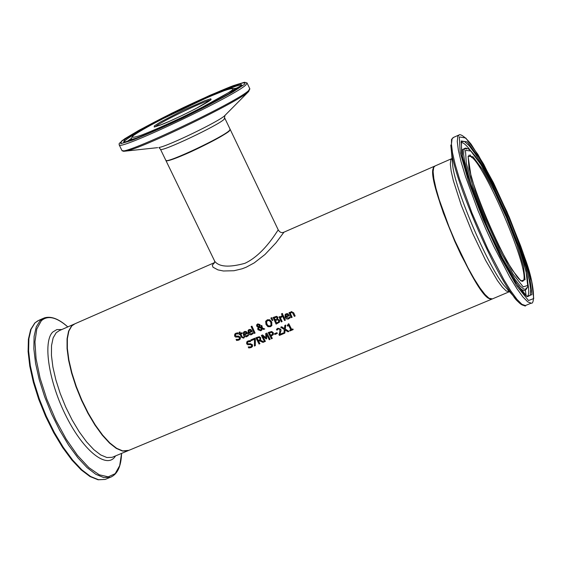 <?xml version="1.0" encoding="UTF-8"?>
<svg xmlns="http://www.w3.org/2000/svg" width="562" height="562" viewBox="0 0 562 562"><rect width="100%" height="100%" fill="white"/><g stroke="black" fill="none" stroke-linecap="round" stroke-linejoin="round"><path stroke-width="0.84" d="M288.166 324.794L288.201 324M290.842 329.803L288.685 325.581L287.505 326.079L287.217 325.496L288.798 323.747L291.685 329.444L292.837 328.96L293.174 329.592L289.992 330.941L289.662 330.301L290.898 329.704L288.742 325.482L287.561 325.988L287.301 325.461M293.139 329.529L290.048 330.842L289.746 330.266M248.523 335.479L246.725 336.673L244.653 336.427L243.515 335.022L243.479 332.311M247.624 333.336L244.308 334.826L246.725 335.907L248.109 334.608L248.53 335.507L246.486 336.814L244.66 336.575L243.451 335.114L243.465 332.325L244.484 331.517L246.128 331.475L247.652 333.399L244.308 334.826M246.563 333.097L245.833 332.219L244.744 332.226L243.957 333.027L244.013 334.186L246.627 333.006L245.896 332.128L244.175 332.627M236.595 340.481L236.082 339.392L238.527 339.364L239.391 338.731L239.447 337.664L238.19 336.996L235.562 337.067L234.6 336.048L234.79 334.095L235.914 333.217L238.021 332.83L238.492 333.891L236.314 333.961L235.548 334.545L235.45 335.57L236.757 336.245L238.232 336.034L240.276 337.144L240.346 338.781L238.941 340.087L236.595 340.481L236.188 339.378M240.136 339.167L239.005 339.989L236.658 340.382M239.426 338.668L239.51 337.565L238.253 336.898L235.626 336.968L234.67 335.95L234.804 334.081M238.45 333.807L236.377 333.863L235.569 334.516M253.188 333.491L251.39 334.685L249.317 334.446L248.179 333.034L248.144 330.323M252.296 331.348L248.973 332.837L251.397 333.919L252.781 332.613L253.202 333.519L251.151 334.826L249.324 334.587L248.116 333.133L248.13 330.344L249.149 329.522L250.8 329.48L252.324 331.404L248.973 332.837M251.235 331.109L250.504 330.231L249.409 330.238L248.622 331.039L248.678 332.198L251.298 331.011L250.561 330.133L248.797 330.702M244.287 337.579L243.529 338.036L241.365 337.038L240.107 334.306L239.56 334.538L239.279 333.905M240.044 334.404L239.496 334.636L239.187 333.94L239.735 333.709L239.089 332.268L239.904 331.924L240.543 333.364L242.046 332.725L242.355 333.414L240.859 334.053L241.941 336.413L242.503 337.319L243.957 336.877L244.301 337.614L243.465 338.134L241.309 337.137L240.107 334.306M239.735 333.709L239.18 332.233M240.859 334.053L242.327 333.357M255.064 333.013L254.333 333.322L251.207 326.473M254.277 333.421L251.116 326.508L251.938 326.164L255.092 333.069L254.333 333.322M258.232 327.274L256.693 326.164L256.665 324.906L257.719 323.881L259.974 324.569L260.129 325.588L259.475 326.761L261.737 327.716L260.944 325.763L261.794 325.405L262.44 328.004L264.751 328.96L263.641 329.43L262.37 328.777L260.852 330.786L257.923 329.711L257.747 328.334L258.295 327.175L256.757 326.065L256.827 324.604M264.667 328.925L263.697 329.332M263.641 329.43L262.313 328.875M261.899 329.929L260.909 330.688L257.986 329.613L258.204 327.323M261.737 327.716L261.028 325.728M259.475 326.761L259.855 326.311M258.794 327.414L258.724 329.114L260.754 329.971L261.752 328.644L258.857 327.316L261.752 328.644M261.534 329.297L261.815 328.545M259.328 325.798L259.159 325.019L257.937 324.457L257.522 325.756L257.965 326.29L258.92 326.613L259.223 324.92L258 324.358L257.572 324.738M259.138 326.36L259.384 325.707M265.693 321.485L267.315 319.785L269.809 319.799L271.748 322.04L271.846 325.574L270.47 326.691L267.962 326.691L266.016 324.485L265.693 321.485L266.072 324.386L268.018 326.592L270.533 326.592L271.903 325.482M271.046 325.145L270.912 322.328L269.465 320.537L267.723 320.459L266.795 321.239M270.125 325.932L270.996 325.215L270.849 322.419L269.409 320.635L267.667 320.551L266.536 321.864L267.013 324.316L268.369 325.862L270.125 325.932M265.629 321.583L265.945 320.895M276.111 324.119L273.083 317.488L276.63 316.301L277.86 317.249L277.607 319.097L279.581 320.228L279.504 322.159L276.111 324.119L273.167 317.453M279.504 322.159L276.167 324.028M277.691 319.841L275.556 320.481L277.754 319.75L278.696 320.649L277.754 319.75M275.499 320.579L276.623 323.01L278.675 321.808L278.696 320.649M278.675 321.808L278.752 320.551M276.371 317.2L274.284 317.881L276.427 317.108L277.017 317.762L276.427 317.108M274.284 317.881L275.162 319.841L277.052 318.759L277.017 317.762M277.052 318.759L277.073 317.663M272.781 320.291L272.275 320.509L270.954 318.043M272.219 320.607L270.863 318.078L271.832 317.663L272.809 320.354L272.275 320.509M284.562 320.523L282.279 315.556L283.1 315.205L285.384 320.171L284.562 320.523L282.363 315.521M285.356 320.115L284.618 320.431M281.998 316.673L280.515 318.043L282.138 321.555L281.316 321.907L279.033 316.94L279.855 316.589L280.192 317.34L281.639 315.865L282.019 316.708M282.11 321.499L281.372 321.808L279.117 316.905M281.991 316.757L280.775 317.537M280.192 317.34L280.522 316.701M290.238 317.713L287.526 319.054L286.107 318.528L285.173 317.263L285.11 314.608L286.17 313.729L287.835 313.687L289.367 315.619L285.981 317.066L289.346 315.556M285.981 317.066L288.425 318.148L289.823 316.835L290.252 317.741L288.173 319.068L286.332 318.823L285.124 317.361L285.103 314.615M287.533 314.439L285.763 314.994L285.686 316.427L288.271 315.324L287.589 314.341L285.819 314.896M288.271 315.324L287.589 314.341M282.763 314.284L281.906 314.65L281.541 313.828M281.85 314.741L281.464 313.863L282.398 313.463L282.784 314.348L281.906 314.65M293.673 312.795L295.162 316.013L294.34 316.364L292.416 312.395L291.481 312.353L290.428 313.596L292.142 317.298L291.32 317.649L289.03 312.676L289.859 312.324L290.104 312.886L291.278 311.552L293.673 312.795M295.134 315.949L294.39 316.265M294.34 316.364L292.359 312.493L291.425 312.444L290.624 313.231M290.104 312.886L290.357 312.395M291.32 317.649L289.114 312.641M292.114 317.235L291.369 317.551M252.359 346.606L251.144 347.548L248.776 347.962L248.235 346.93L250.708 346.859L251.572 346.22L251.6 345.216L250.308 344.597L247.645 344.71L246.648 343.747L246.767 341.914L247.905 341.015L250.027 340.614L250.533 341.619L248.327 341.724L247.554 342.321L247.498 343.284L248.84 343.909L250.329 343.677L252.422 344.71L252.528 346.269L251.207 347.442L248.84 347.857L248.341 346.916M250.49 341.534L248.39 341.626L247.575 342.286M251.614 346.15L251.657 345.117L250.371 344.499L247.709 344.611L246.711 343.649L246.781 341.9M254.382 346.037L254.481 339.265L251.151 340.677L250.778 339.933L254.874 338.191L255.352 339.146L255.303 345.651L254.382 346.037L254.544 339.167L251.214 340.579L250.87 339.891M255.303 345.574L254.446 345.939M259.117 337.467L257.073 338.141L258.274 340.523L259.932 339.567L259.946 338.134L259.117 337.467L257.073 338.141M260.761 339.68L260.354 340.2L264.07 341.935L262.953 342.406L259.616 340.797L258.632 341.218L259.925 343.691L259.068 344.049L255.935 337.741M259.89 343.628L259.124 343.951M263.978 341.893L263.009 342.307L259.672 340.698L258.632 341.218M260.023 339.378L259.89 338.233L259.061 337.565M259.068 344.049L255.851 337.776L259.321 336.708L260.754 337.783L260.354 340.2M271.088 336.118L272.303 338.443L271.439 338.809L268.222 332.514L271.748 331.503L273.28 332.69L273.427 334.334L271.088 336.118L273.237 334.72M271.439 338.809L268.313 332.479M272.268 338.38L271.495 338.703M271.439 332.332L269.451 332.887L271.502 332.233L272.451 333.006L272.5 334.193L272.394 333.097L271.502 332.233M269.451 332.887L270.722 335.409L272.5 334.193M265.931 337.769L265.714 333.582L266.915 333.076L270.125 339.364L269.268 339.729L266.486 334.327L266.683 338.731L266.156 338.956L262.602 335.978L265.383 341.373L264.583 341.717L261.365 335.43L262.538 334.931L265.931 337.769L265.777 333.554M265.348 341.317L264.639 341.612L261.449 335.395M266.676 338.661L266.212 338.858L262.602 335.978M270.097 339.3L269.324 339.631L266.486 334.327M274.867 334.481L274.481 333.723L276.933 332.676L277.326 333.442L274.867 334.481L274.565 333.68M277.298 333.378L274.93 334.383M283.388 333.666L279.469 335.324L279.005 334.446L279.799 332.275L279.939 329.48L279.216 328.819L278.295 328.896L276.968 330.126L276.525 329.241M276.961 330.203L276.462 329.318L277.937 328.229L280.74 329.156L281.042 330.568L279.848 334.362L283.044 333.006L283.417 333.73L279.412 335.423L278.949 334.545L279.743 332.374L279.883 329.578L279.159 328.918L278.239 328.995L277.017 330.112M283.852 333.547L284.302 329.536L280.705 327.21L281.695 326.789L284.484 328.622L284.829 325.461L285.763 325.061L285.292 329.065L288.966 331.376L287.976 331.798L285.159 329.88L284.786 333.147L283.852 333.547L284.358 329.437L280.824 327.161M288.896 331.327L288.032 331.692M287.976 331.798L285.103 329.971M284.484 328.622L284.871 325.44M284.793 333.069L283.908 333.449M128.916 450.331L122.734 450.921L116.622 448.293L109.808 442.94L102.586 435.058L95.294 424.991L88.262 413.175L81.827 400.151L76.291 386.53L71.915 372.964L68.894 360.073L67.363 348.461L67.37 338.633L68.88 331.018L71.817 325.897L74.957 323.775L214.572 262.587M214.501 262.728L212.31 265.152L212.984 267.203L217.951 269.886L223.416 270.996L234.024 270.729L242.096 268.791L246.205 267.217L254.228 262.883L265.018 254.481L276.033 242.763L283.986 232.155C281.787 233.174 279.883 232.45 278.295 229.991C278.717 228.01 265.25 253.841 244.927 263.311C229.163 267.631 219.096 266.957 214.733 261.281M127.883 450.766L491.56 299.258L488.659 298.373L484.627 294.6L479.611 288.06L473.836 278.991L461.058 254.944L454.644 241.056L443.278 212.794L435.55 188.242L433.506 178.786L432.789 171.775L433.407 167.469L434.735 166.099M433.555 167.799C424.935 178.885 475.902 297.347 489.945 298.78M230.202 129.506L230.237 129.527C228.565 132.78 215.52 140.163 191.101 151.691C176.426 158.273 168.073 161.301 166.029 160.753L165.923 160.493M214.396 262.904L214.726 261.274L214.347 260.48M155.407 126.752C159.165 122.579 204.737 100.591 210.371 100.233M224.863 118.294L230.083 129.204L229.549 130.363C224.238 136.503 166.872 163.584 165.874 160.437L165.769 160.212M160.402 149.134L160.5 149.344C161.392 152.288 218.801 125.143 224.21 119.207L224.969 115.421M211.024 99.741L210.82 98.8L205.081 100.626L182.566 110.574L160.093 122.221L154.381 125.888L154.199 127.019L159.685 125.333L169.829 121.125L182.608 115.231L195.393 108.859L211.024 99.741M232.612 89.772C226.479 94.556 206.69 105.382 182.629 117.065C166.633 124.595 153.138 130.539 142.144 134.88C133.974 137.711 131.016 137.964 133.271 135.639C140.493 130.398 159.847 119.91 182.552 108.895C197.683 101.75 210.757 95.969 221.758 91.55C230.378 88.445 233.996 87.848 232.612 89.772M244.618 84.23L233.026 91.894C219.377 99.607 202.58 108.347 182.636 118.097C162.706 127.483 145.93 134.859 132.323 140.226L120.746 143.689L121.638 141.006C130.728 134.459 154.62 121.525 182.545 107.981C201.161 99.193 217.283 92.056 230.905 86.569C241.639 82.684 246.212 81.904 244.618 84.23M246.051 84.764L247.055 82.937L244.484 82.256L233.258 85.67L209.921 95.336L171.888 113.166L139.172 130.194L124.631 138.849L119.172 143.493L119.27 145.017C120.338 150.307 236.307 95.238 246.051 84.764M119.088 144.673L121.806 150.223M247.203 83.26L249.711 88.543L248.734 90.419C239.103 101.097 123.162 156.103 121.996 150.602L125.755 151.108C140.992 149.042 240.346 100.907 248.537 91.627L249.872 88.859M241.716 85.572L240.859 83.822C234.368 85.564 223.388 89.779 207.926 96.467C174.684 111.297 135.161 131.733 124.448 139.713L123.64 142.249C129.148 141.041 139.861 137.037 155.786 130.222L209.507 104.441C225.467 95.947 236.202 89.66 241.716 85.572M123.464 151.326L157.662 147.651M248.797 91.381L224.779 115.603C219.854 121.027 167.729 146.282 158.905 147.518L160.5 149.344L165.874 160.437C167.574 159.994 161.8 163.437 180.809 156.138C200.156 148.277 228.263 133.103 229.479 130.763L230.181 129.393M227.568 94.655L234.221 90.082L234.972 88.48L231.017 88.417L225.657 90.096L208.095 97.177L161.139 119.551C146.675 127.244 137.233 132.709 132.822 135.948L130.953 139.011C131.466 139.573 134.606 138.814 140.374 136.728M124.083 142.207C123.731 140.9 129.984 136.664 142.832 129.492M220.353 92.091C233.588 86.639 240.796 84.349 241.955 85.22M239.56 87.222L235 88.508M130.911 138.737L127.047 141.526M74.416 324L71.522 326.03L68.585 331.144L67.068 338.767L67.061 348.595L68.592 360.207L71.606 373.098L75.982 386.663L81.518 400.277L87.953 413.302L94.985 425.118L102.284 435.192L109.499 443.067L116.32 448.42L122.432 451.047L127.581 450.893L112.14 457.327L106.892 457.524L100.703 454.939L93.812 449.635L86.534 441.809L79.2 431.785L72.147 420.011L65.712 407.029L60.197 393.435L55.863 379.884L52.898 367.007L51.437 355.388L51.528 345.553L53.137 337.903L56.165 332.753L59.382 330.604L73.882 324.246M106.569 478.852L105.171 479.435L98.476 479.709L90.587 476.485L81.827 469.832L72.582 459.99L63.274 447.352L54.345 432.487L46.224 416.084L39.312 398.922L33.924 381.83L30.306 365.609L28.613 351.018L28.894 338.696L31.093 329.17L35.069 322.792L38.961 320.256L43.091 318.429M67.812 326.908C58.708 318.731 50.791 315.767 44.061 318.001L40.197 320.53L36.256 326.894L34.099 336.413L33.853 348.721L35.575 363.319L39.214 379.54L44.623 396.646L51.549 413.815L59.663 430.232L68.585 445.118L77.872 457.77L87.096 467.64L95.828 474.307L103.682 477.552L110.342 477.293L111.592 476.787M38.083 320.635L34.802 322.974L30.657 329.571L28.402 339.209L28.1 351.552L29.772 366.115L33.362 382.272L38.722 399.294L45.613 416.372L53.699 432.698L62.6 447.493L71.894 460.067L81.153 469.881L89.997 476.541L98.111 479.779L105.171 479.435L110.342 477.293C117.381 474.469 121.132 466.502 121.582 453.386L119.692 465.645L115.182 473.675L108.241 476.843L99.263 474.799L88.789 467.528L77.514 455.396L66.225 439.175L55.736 419.962L46.815 399.139L40.106 378.205L36.066 358.675L34.956 341.907L36.776 329.016L41.335 320.762C47.763 315.036 56.586 317.087 67.798 326.915M61.799 329.543L56.804 329.599L52.744 332.051C42.543 341.829 48.845 382.56 66.639 417.215C84.286 452.059 107.518 469.642 115.526 455.915M468.532 156.433L468.743 156.355C479.583 150.785 535.115 280.6 522.168 281.372L519.063 279.11L516.963 276.715L506.938 261.344C492.179 232.956 480.236 204.751 471.118 176.714L468.181 157.037L468.511 156.461M492.389 298.914L488.996 298.232L484.964 294.46L479.948 287.913L474.173 278.85L467.893 267.638L454.988 240.908L448.968 226.634L439.196 199.601L435.887 188.101L433.843 178.639L433.119 171.628L433.738 167.328L435.093 165.945L451.743 158.646M452.059 158.505L450.829 159.84L450.331 164.097L451.16 171.08L453.309 180.514L461.198 205.067L472.635 233.378L485.519 260.199L497.447 280.586L502.365 287.189L506.299 291.025L509.586 291.741M468.16 156.187L468.961 168.143L475.445 190.595L486.376 219.032L499.449 247.364L511.834 269.514L520.953 280.951L525.048 279.736L523.531 266.585L516.892 244.428L506.467 217.543L494.202 190.848L482.301 169.204L472.993 156.742L468.16 156.187M465.469 150.328L470.787 151.023L480.974 164.708L493.97 188.361L507.353 217.48L518.726 246.809L525.997 271.032L527.69 285.468L523.243 286.894L513.289 274.439L499.709 250.188L485.371 219.103L473.38 187.919L466.305 163.345L465.469 150.328M459.287 136.917L465.757 137.992L477.967 154.487L493.443 182.713L509.348 217.332L522.885 252.212L531.603 281.148L533.724 298.57L528.505 300.53L516.626 285.784L500.321 256.708L483.039 219.278L468.624 181.737L460.187 152.309L459.287 136.917M457.833 136.369L457.264 141.533L458.36 150.152L461.121 161.905L465.441 176.328L477.995 210.483L485.652 228.615L493.752 246.297L509.727 276.996L516.85 288.594L522.955 297.003L527.795 301.892L531.181 303.143C534.933 304.864 535.038 284.948 524.922 258.155L520.679 246.008L506.882 211.565L483.678 164.181L471.167 144.272C461.978 132.983 458.971 134.711 459.259 134.873L457.833 136.369M525.955 305.307L525.365 305.552L521.929 304.323L517.047 299.455L510.9 291.074L503.749 279.497L487.739 248.847L471.996 213.061L459.491 178.92L455.206 164.497L452.487 152.731L451.441 144.097L452.059 138.919L453.527 137.402L458.859 135.049M470.12 154.915L471.834 157.655M461.156 140.964L462.034 155.639C466.334 172.857 473.569 194.052 483.742 219.222C494.841 244.372 505.463 265.419 515.621 282.356L526.917 296.413L531.905 294.628L529.917 278.106C525.259 260.831 518.199 240.585 508.751 217.375C498.571 194.255 488.617 174.311 478.873 157.557L467.268 141.912L461.156 140.964M450.794 145.038L451.384 151.009C454.981 180.992 492.937 269.95 513.254 295.886C517.918 302.124 521.381 305.264 523.658 305.328M526.144 295.591L525.358 290.217M469.727 156.391L468.905 155.112M509.074 291.158L503.517 284.878C486.643 263.318 455.754 190.911 452.726 165.916L452.234 160.402M517.735 285.482C521.325 289.767 523.833 291.376 525.259 290.301L527.57 287.266L527.964 284.337L527.282 277.129L523.629 261.983L517.258 242.629L508.828 220.964L499.168 199.081L489.2 179.081L479.885 162.917L475.016 155.807L471.033 151.101L468.441 148.958L465.961 148.073L464.015 149.478L463.594 154.051L464.626 161.631L470.949 184.477L475.965 198.723L488.568 229.458L502.477 258.162L514.989 279.314L519.976 285.791L523.805 289.156L526.517 289.149M465.294 148.115L462.547 149.583L462.343 156.882M525.842 289.57L526.334 287.892M466.516 149.049L464.95 148.256M461.437 141.617L464.493 141.484L469.284 145.832L475.529 154.276L482.842 166.247L490.816 181.041L507.022 215.745L520.791 251.137L525.821 266.753L529.2 279.813L530.718 289.528L530.233 295.282L527.711 296.61C526.292 297.284 520.728 290.027 511.041 274.839L503.173 260.599L489.952 233.37L466.973 174.058L461.55 152.836L461.437 141.617M527.233 296.357C528.947 295.226 529.193 291.06 527.971 283.873M470.577 150.658C466.214 144.863 463.025 142.172 461.023 142.586M434.391 166.254L284.112 232.113M166.029 160.753L214.74 261.281M230.336 129.738L278.288 229.998M154.676 126.935L161.547 124.609C172.45 120.507 203.486 105.473 210.785 99.895L211.094 99.6M130.953 139.011L131.079 140.226M235.218 88.719L235.998 89.484M124.3 142.158C126.485 142.038 134.402 139.172 148.045 133.559L187.02 115.723L241.997 85.164M434.763 166.078L433.555 167.497L432.909 171.853C433.049 177.283 435.487 187.926 440.222 203.767C451.427 237.087 471.3 277.818 483.503 293.125C487.092 297.523 489.888 299.518 491.891 299.117L509.509 291.657M531.181 303.143L525.365 305.552C526.973 307.337 517.665 303.628 513.254 295.886L509.137 291.235M453.155 137.557L451.518 139.439L451.384 151.009L452.234 160.458"/></g></svg>
